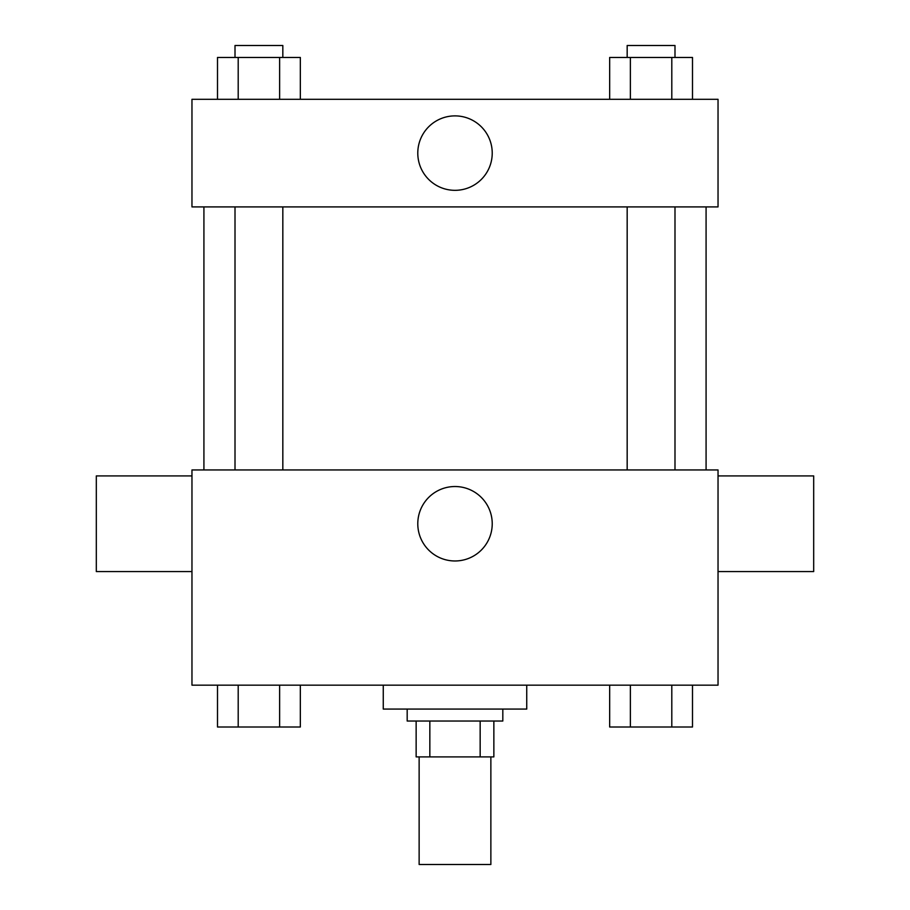 <?xml version="1.0" encoding="UTF-8"?>
<svg xmlns="http://www.w3.org/2000/svg" width="910" height="910" viewBox="0 0 910 910"><rect width="100%" height="100%" fill="white"/><g stroke="black" fill="none" stroke-linecap="round" stroke-linejoin="round"><path stroke-width="1.36" d="M419.135 756.892L419.135 864.5L490.865 864.5L490.865 756.892M480.161 721.027L480.161 756.892L416.143 756.892L416.143 721.027M480.161 756.892L493.857 756.892L493.857 721.027L493.857 756.892M502.82 709.072L502.82 721.027L407.179 721.027L407.179 709.072M429.838 721.027L429.838 756.892M383.258 685.162L383.258 709.072L526.742 709.072L526.742 685.162M718.035 685.162L191.964 685.162L191.964 469.947L718.035 469.947L718.035 685.162M492.23 523.75A37.23 37.23 0 0 1 436.39 555.987A37.23 37.23 0 0 1 436.39 491.514A37.23 37.23 0 0 1 492.23 523.75M718.035 571.571L813.688 571.571L813.688 475.919L718.035 475.919M191.964 475.919L96.312 475.919L96.312 571.571L191.964 571.571M706.08 206.911L706.08 469.947M627.172 469.947L627.172 206.911M282.828 206.911L282.828 469.947M718.035 206.911L191.964 206.911L191.964 99.304L718.035 99.304L718.035 206.911M492.23 153.107A37.23 37.23 0 0 1 436.39 185.344A37.23 37.23 0 0 1 436.39 120.871A37.23 37.23 0 0 1 492.23 153.107M692.499 99.304L692.499 57.455L609.666 57.455L609.666 99.304M671.796 57.455L671.796 99.304M630.368 57.455L630.368 99.304M627.172 57.455L627.172 45.5L674.992 45.5L674.992 57.455M300.334 99.304L300.334 57.455L217.501 57.455L217.501 99.304M279.632 57.455L279.632 99.304M238.204 57.455L238.204 99.304M235.007 57.455L235.007 45.5L282.828 45.5L282.828 57.455M692.499 685.162L692.499 726.999L609.666 726.999L609.666 685.162M671.796 685.162L671.796 726.999M630.368 685.162L630.368 726.999M674.992 726.999L627.172 726.999M300.334 685.162L300.334 726.999L217.501 726.999L217.501 685.162M279.632 685.162L279.632 726.999M238.204 685.162L238.204 726.999M282.828 726.999L235.007 726.999M203.92 206.911L203.92 469.947M674.992 469.947L674.992 206.911M235.007 206.911L235.007 469.947"/></g></svg>
